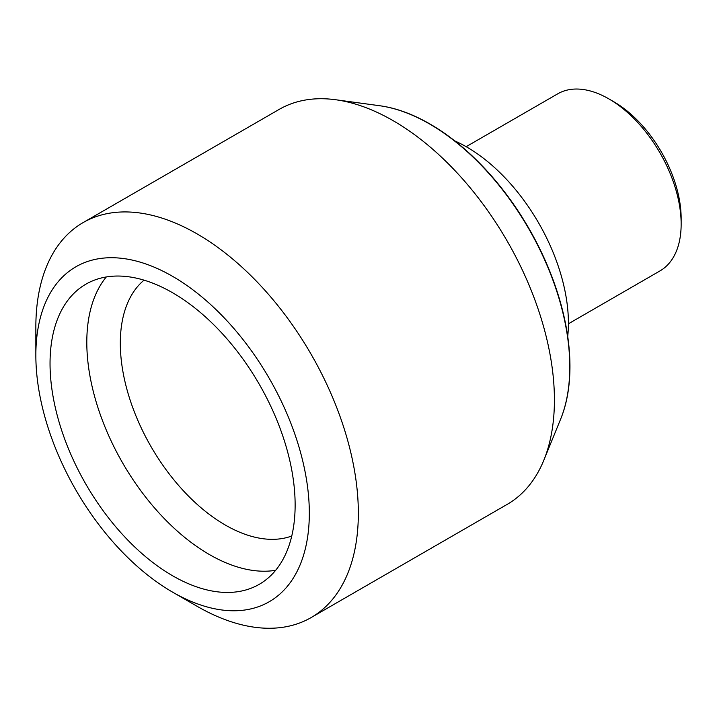 <?xml version="1.0" encoding="UTF-8"?>
<svg xmlns="http://www.w3.org/2000/svg" width="717" height="717" viewBox="0 0 717 717"><rect width="100%" height="100%" fill="white"/><g stroke="black" fill="none" stroke-linecap="round" stroke-linejoin="round"><path stroke-width="1.08" d="M568.411 323.788L659.972 270.918A102.253 59.036 -120 0 0 681.15 224.116A102.253 59.036 -120 0 0 608.85 98.883L613.752 101.715L608.85 98.883A102.253 59.036 -120 0 0 557.727 93.819L466.158 146.68M567.721 336.434A143.839 83.047 -120 0 0 466.695 146.994A143.839 83.047 -120 0 0 454.856 140.953M561.061 418.074A198.017 114.326 -120 0 0 561.151 417.841A198.017 114.326 -120 0 0 429.931 123.987A198.017 114.326 -120 0 0 381.077 105.937A198.017 114.326 -120 0 0 380.826 105.901M197.094 606.286L172.582 592.134L197.094 606.286A228.033 131.659 -120 0 0 197.094 606.286A228.033 131.659 -120 0 0 311.115 617.579L507.188 504.374A228.033 131.659 -120 0 0 543.791 460.314A228.033 131.659 -120 0 0 393.167 120.698A228.033 131.659 -120 0 0 335.619 99.735A228.033 131.659 -120 0 0 279.155 109.405L83.082 222.611A228.033 131.659 -120 0 0 35.85 326.997A228.033 131.659 -120 0 0 36.352 342.027M311.115 617.579A228.033 131.659 -120 0 0 346.069 434.852A228.033 131.659 -120 0 0 197.094 233.903A228.033 131.659 -120 0 0 83.082 222.611M172.582 276.35A193.375 111.646 -120 0 0 35.85 355.3A193.375 111.646 -120 0 0 172.582 592.134L172.582 592.134A193.375 111.646 -120 0 0 309.323 513.184A193.375 111.646 -120 0 0 172.582 276.35M172.582 292.742A173.308 100.057 -120 0 0 85.932 284.156A173.308 100.057 -120 0 0 59.368 423.03A173.308 100.057 -120 0 0 172.582 575.751A173.308 100.057 -120 0 0 259.24 584.328A173.308 100.057 -120 0 0 285.805 445.454A173.308 100.057 -120 0 0 172.582 292.742M106.286 276.959A173.308 100.057 -120 0 0 101.778 418.701A173.308 100.057 -120 0 0 209.346 554.519A173.308 100.057 -120 0 0 275.651 570.302M144.045 280.15A148.455 85.708 -120 0 0 130.422 400.955A148.455 85.708 -120 0 0 225.281 525.032A148.455 85.708 -120 0 0 291.765 536.011M681.15 224.116L681.15 218.452A95.316 55.03 -120 0 0 613.752 101.715M543.791 460.314L560.542 419.364A198.367 114.523 -120 0 0 560.963 418.316A198.367 114.523 -120 0 0 429.519 123.942A198.367 114.523 -120 0 0 380.575 105.865A198.367 114.523 -120 0 0 379.454 105.704L335.619 99.735M381.077 105.937L380.575 105.865M35.85 355.3L35.85 326.997M561.151 417.841L560.963 418.316"/></g></svg>
